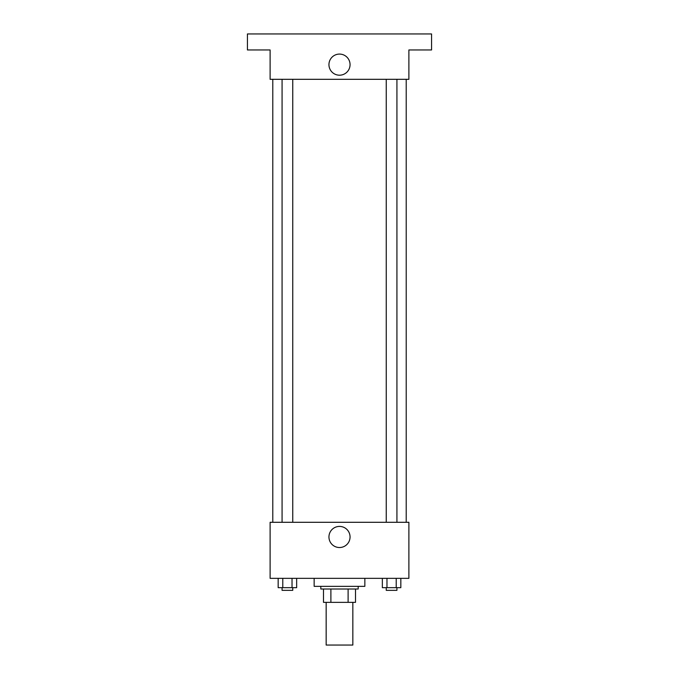 <?xml version="1.0" encoding="UTF-8"?>
<svg xmlns="http://www.w3.org/2000/svg" width="679" height="679" viewBox="0 0 679 679"><rect width="100%" height="100%" fill="white"/><g stroke="black" fill="none" stroke-linecap="round" stroke-linejoin="round"><path stroke-width="1.02" d="M326.158 602.349L326.158 645.05L352.842 645.05L352.842 602.349M348.106 589.007L348.106 602.349L323.493 602.349L323.493 589.007M348.106 602.349L355.507 602.349L355.507 589.007L355.507 602.349M358.181 586.342L358.181 589.007L320.819 589.007L320.819 586.342M330.894 589.007L330.894 602.349M314.148 578.338L314.148 586.342L364.852 586.342L364.852 578.338M408.885 578.338L270.115 578.338L270.115 522.295L408.885 522.295L408.885 578.338M350.058 536.97A10.558 10.558 0 0 1 334.221 546.111A10.558 10.558 0 0 1 334.221 527.829A10.558 10.558 0 0 1 350.058 536.97M406.212 79.316L406.212 522.295M386.249 522.295L386.249 79.316M292.751 79.316L292.751 522.295M408.885 79.316L270.115 79.316L270.115 49.957L247.436 49.957L247.436 33.95L431.564 33.95L431.564 49.957L408.885 49.957L408.885 79.316M350.058 64.641A10.558 10.558 0 0 1 334.221 73.782A10.558 10.558 0 0 1 334.221 55.5A10.558 10.558 0 0 1 350.058 64.641M400.831 578.338L400.831 587.674L382.345 587.674L382.345 578.338M396.213 578.338L396.213 587.674M386.971 578.338L386.971 587.674M396.926 587.674L396.926 590.348L386.249 590.348L386.249 587.674M296.655 578.338L296.655 587.674L278.169 587.674L278.169 578.338M292.029 578.338L292.029 587.674M282.787 578.338L282.787 587.674M292.751 587.674L292.751 590.348L282.074 590.348L282.074 587.674M272.788 79.316L272.788 522.295M396.926 522.295L396.926 79.316M282.074 79.316L282.074 522.295"/></g></svg>

